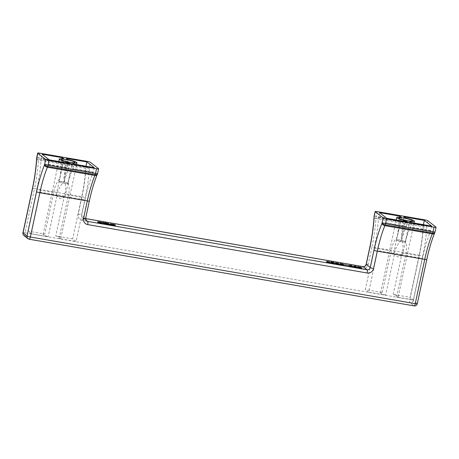 <?xml version="1.0" encoding="UTF-8"?>
<svg xmlns="http://www.w3.org/2000/svg" width="459" height="459" viewBox="0 0 459 459"><rect width="100%" height="100%" fill="white"/><g stroke="black" fill="none" stroke-linecap="round" stroke-linejoin="round"><path stroke-width="0.34" stroke-dasharray="2.29 1.72" d="M36.68 157.776A2.783 0.384 -167.9 0 1 38.728 157.839A2.783 0.757 -80.2 0 0 38.533 159.256L85.982 167.472A2.783 0.987 -176.4 0 0 89.488 167.036L90.486 162.371M406.204 222.54A4.59 0.637 12.1 0 0 409.52 222.713A4.59 0.637 12.1 0 0 409.583 222.638A4.59 0.637 12.1 0 0 409.445 222.426A4.59 0.637 12.1 0 0 403.989 220.813A4.59 0.637 12.1 0 0 400.609 220.716A4.59 0.637 12.1 0 0 400.638 220.808A4.59 0.637 12.1 0 0 400.747 220.922A4.59 0.637 12.1 0 0 406.204 222.54M399.864 240.063A4.59 0.637 -167.9 0 1 405.458 241.887A4.59 0.637 -167.9 0 1 402.073 241.79A4.59 0.637 -167.9 0 1 396.484 239.965A4.59 0.637 -167.9 0 1 399.864 240.063A4.544 0.631 -167.9 0 1 405.412 241.882A4.544 0.631 -167.9 0 1 402.061 241.784A4.544 0.631 -167.9 0 1 396.524 239.971A4.544 0.631 -167.9 0 1 399.875 240.068M399.175 255.244A4.544 0.631 -167.9 0 1 393.73 253.603A4.544 0.631 -167.9 0 1 393.638 253.437A4.544 0.631 -167.9 0 1 396.989 253.534A4.544 0.631 -167.9 0 1 402.526 255.342A4.544 0.631 -167.9 0 1 402.377 255.456A4.544 0.631 -167.9 0 1 399.175 255.244M68.758 164.098A4.59 0.637 12.1 0 0 72.074 164.276A4.59 0.637 12.1 0 0 72.138 164.196A4.59 0.637 12.1 0 0 72 163.989A4.59 0.637 12.1 0 0 66.549 162.371A4.59 0.637 12.1 0 0 63.164 162.274A4.59 0.637 12.1 0 0 63.193 162.371A4.59 0.637 12.1 0 0 63.302 162.48A4.59 0.637 12.1 0 0 68.758 164.098M62.418 181.621A4.59 0.637 -167.9 0 1 68.012 183.445A4.59 0.637 -167.9 0 1 64.633 183.348A4.59 0.637 -167.9 0 1 59.039 181.523A4.59 0.637 -167.9 0 1 62.418 181.621A4.544 0.631 -167.9 0 1 67.972 183.439A4.544 0.631 -167.9 0 1 64.621 183.342A4.544 0.631 -167.9 0 1 59.079 181.534A4.544 0.631 -167.9 0 1 62.43 181.632M61.735 196.802A4.544 0.631 -167.9 0 1 56.285 195.167A4.544 0.631 -167.9 0 1 56.193 194.995A4.544 0.631 -167.9 0 1 59.544 195.092A4.544 0.631 -167.9 0 1 65.086 196.9A4.544 0.631 -167.9 0 1 64.931 197.02A4.544 0.631 -167.9 0 1 61.735 196.802M94.233 167.707L93.114 172.504A59.785 16.277 -80.2 0 0 84.978 199.94L76.062 241.526L72.717 238.909L55.78 235.972L64.696 194.392C66.171 189.142 65.878 184.07 63.812 179.182L68.001 159.634M93.315 172.01L72.883 168.47L72.683 168.964A59.785 16.277 -80.2 0 0 68.047 182.493C69.556 186.945 69.556 191.787 68.047 197.009L84.978 199.94M85.948 166.267L85.908 166.869A59.785 16.277 99.8 0 1 81.633 197.324L72.717 238.909M49.388 159.921L41.132 158.487L41.092 159.112A59.785 16.277 99.8 0 1 36.812 189.561L27.901 231.147L31.246 233.763L40.163 192.178L57.094 195.109C57.891 189.768 60.227 185.333 64.094 181.804L68.087 163.174M41.132 158.487L42.05 154.19M49.417 159.944L48.298 164.741A59.785 16.277 -80.2 0 0 40.163 192.178M68.047 197.009L59.131 238.588L76.062 241.526M59.131 238.588A9.037 1.257 12.1 0 0 60.817 238.227A9.037 1.257 12.1 0 0 55.78 235.972M69.848 163.484L68.73 168.281A59.785 16.277 -80.2 0 0 64.094 181.804M48.493 164.247L68.925 167.787M27.901 231.147L44.833 234.079L53.749 192.493C54.512 187.123 56.549 182.458 59.859 178.494A59.785 16.277 99.8 0 0 61.523 162.647L61.563 162.027L58.775 161.545M61.563 162.027L62.263 158.751M31.246 233.763L48.184 236.695L57.094 195.109M44.833 234.079A9.037 1.257 12.1 0 0 43.146 234.44A9.037 1.257 12.1 0 0 48.184 236.695M59.859 178.494L64.048 158.946M68.047 182.493L72.241 162.945M72.883 168.47L73.801 164.167M60.817 238.227L76.59 164.649L65.517 162.716L65.476 163.335A59.785 16.277 99.8 0 1 63.812 179.182M66.435 158.412L65.517 162.716M97.606 173.439A2.783 0.384 12.1 0 0 97.526 173.313L97.21 174.087A58.391 15.899 -80.2 0 0 89.27 200.887L85.546 218.237L81.53 215.099L85.248 197.743A58.391 15.899 99.8 0 0 89.425 168L89.488 167.036A2.783 0.384 -167.9 0 0 86.183 166.055L87.181 161.39M355.484 266.782L355.329 267.488L354.761 267.046L353.814 267.23L355.329 267.488M354.933 266.237L354.761 267.046M353.964 266.518L353.814 267.23M355.277 266.507L355.186 266.937L356.884 267.861L356.224 267.746L356.523 267.981L353.074 267.092L355.186 266.937M356.167 267.081L356.058 267.614M354.566 266.306L354.457 266.811M353.246 266.283L353.074 267.092M353.43 266.427L353.258 267.236M355.673 266.811L355.495 267.62M355.972 267.052L355.8 267.855M356.695 267.172L356.523 267.981M356.356 267.115L356.224 267.746M357.056 267.052L356.884 267.861M356.867 267.023L356.712 267.729M104.681 224.365L102.615 223.194L104.681 224.365L104.853 223.562M103.436 222.89L103.344 223.321M102.787 222.386L102.615 223.194M104.13 223.435L103.958 224.239M108.278 224.612L109.821 225.26L105.926 224.256L106.459 224.675L105.736 224.549L104.394 223.504L107.693 224.112L108.668 224.52L108.278 224.612L108.427 223.923M105.289 223.757L108.008 224.405L105.289 223.757L105.381 223.326M105.851 223.694L105.759 224.124M107.291 223.653L107.142 224.365M107.67 223.728L107.521 224.422M107.957 223.791L107.813 224.451M108.094 223.826L107.963 224.445M108.083 223.516L107.911 224.325M107.871 223.43L107.693 224.239M107.618 223.355L107.446 224.164M107.257 223.275L107.085 224.078M106.844 223.189L106.672 223.998M107.762 223.745L107.59 224.554M108.376 223.906L108.198 224.709M108.588 223.992L108.416 224.801M108.691 224.072L108.513 224.876M108.886 224.187L108.714 224.996M109.994 224.451L109.821 225.26M109.644 224.388L109.489 225.117M109.449 224.353L109.305 225.013M109.334 224.336L109.208 224.939M108.783 224.124L108.657 224.709M108.731 223.826L108.559 224.629M108.892 223.791L108.72 224.6M108.823 223.803L108.668 224.52M108.703 223.82L108.571 224.44M108.502 223.808L108.387 224.336M108.158 223.579L108.02 224.21M107.842 223.424L107.693 224.112M107.395 223.303L107.245 224.009M106.855 223.194L106.7 223.9M104.566 222.695L104.394 223.504M105.909 223.74L105.736 224.549M106.631 223.866L106.459 224.675M106.029 223.762L105.926 224.256M107.349 223.665L107.177 224.474M334.376 264.063L331.473 263.483L333.928 263.833L331.077 263.208L330.732 262.703L333.435 263.168L331.599 263.179L334.376 264.063L334.548 263.259M331.846 262.749L331.673 263.558M331.65 262.674L331.473 263.483M332.109 262.835L331.937 263.644M332.362 262.909L332.184 263.718M332.591 262.967L332.419 263.776M332.953 263.053L332.781 263.862M333.303 263.122L333.125 263.931M333.63 263.179L333.458 263.988M334.238 263.254L334.066 264.063M334.404 263.265L334.232 264.068M334.68 263.242L334.508 264.045M334.743 263.208L334.571 264.017M334.777 263.156L334.605 263.959M334.6 263.254L334.468 263.856M334.341 263.259L334.238 263.759M334.135 263.242L334.037 263.678M333.923 262.904L333.773 263.592M333.429 262.737L333.28 263.449M339.964 263.776L339.832 264.401L343.045 265.067L340.515 264.774L343.699 265.537L341.284 265.291L339.832 264.401M340.067 263.885L339.964 264.378M333.068 262.646L332.913 263.363M332.723 262.577L332.568 263.294M332.391 262.525L332.241 263.236M332.029 262.502L331.88 263.196M331.748 262.485L331.599 263.179M331.53 262.45L331.427 262.921M333.773 262.491L333.601 263.3M333.59 262.462L333.435 263.168M330.905 261.894L330.555 263.483L327.066 262.881L328.678 262.582L326.286 262.072L328.822 262.45L329.424 262.76L327.818 262.909L330.555 263.483M331.249 262.399L331.077 263.208M331.909 262.514L331.731 263.323M331.989 262.496L331.817 263.305M332.201 262.502L332.029 263.311M332.563 262.548L332.391 263.357M332.895 262.605L332.718 263.414M333.257 262.686L333.085 263.495M333.573 262.772L333.395 263.581M333.75 262.835L333.578 263.644M333.968 262.921L333.796 263.73M334.054 263.236L333.928 263.833M334.02 263.231L333.882 263.879M333.733 263.196L333.584 263.885M333.441 263.145L333.291 263.856M333.114 263.087L332.959 263.799M332.746 263.007L332.597 263.718M332.431 262.927L332.282 263.632M332.247 262.875L332.098 263.569M332.029 262.806L331.886 263.483M331.415 262.571L331.243 263.38M349.052 266.392L344.485 265.509L349.052 266.392L349.224 265.583M344.812 264.82L344.634 265.629M349.058 265.554L348.903 266.277M344.657 264.705L344.485 265.509M327.715 261.441L327.537 262.25M327.978 261.487L327.801 262.296M328.254 261.544L328.082 262.353M328.489 261.607L328.317 262.416M328.667 261.67L328.495 262.479M328.787 261.722L328.615 262.525M328.805 261.986L328.678 262.582M328.799 261.986L328.661 262.605M328.719 261.986L328.581 262.623M328.076 262.037L327.944 262.646M339.889 263.661L339.717 264.47M327.737 262.158L327.634 262.646M327.474 262.112L327.353 262.668M327.256 262.078L327.124 262.686M327.152 261.923L326.98 262.732M327.135 261.991L326.963 262.8M327.238 262.072L327.066 262.881M330.543 262.646L330.388 263.357M327.973 262.198L327.818 262.909M328.024 262.043L327.852 262.852M328.237 262.009L328.065 262.818M328.564 261.986L328.392 262.795M328.822 262.45L328.753 262.795M329.332 261.986L329.16 262.795M329.43 261.986L329.258 262.795M329.596 261.951L329.424 262.76M329.562 261.957L329.407 262.703M329.482 261.974L329.338 262.651M329.315 261.986L329.189 262.577M328.644 261.659L328.495 262.353M328.202 261.532L328.047 262.244M327.852 261.469L327.703 262.175M327.118 261.469L326.992 262.066M326.779 261.412L326.647 262.032M326.59 261.383L326.452 262.043M326.464 261.269L326.286 262.072M326.481 261.32L326.303 262.129M326.544 261.372L326.372 262.181M327.273 261.498L327.101 262.307M327.198 261.487L327.032 262.255M327.221 261.418L327.049 262.227M327.301 261.401L327.129 262.209M339.522 265.038L336.028 264.43L337.64 264.132L335.254 263.627L337.79 264.005L338.386 264.309L336.78 264.464L339.522 265.038L339.694 264.229M338.398 263.535L338.22 264.344M338.558 263.506L338.386 264.309M338.53 263.512L338.369 264.258M338.444 263.529L338.3 264.206M337.715 264.35L337.79 264.005M337.606 263.214L337.457 263.908M337.164 263.087L337.009 263.799M336.814 263.018L336.665 263.73M336.086 263.024L335.954 263.615M335.747 262.967L335.609 263.586M335.558 262.932L335.414 263.592M335.426 262.818L335.254 263.627M335.443 262.875L335.271 263.678M335.512 262.927L335.334 263.73M336.235 263.053L336.063 263.856M336.16 263.036L335.994 263.805M336.183 262.973L336.011 263.776M336.263 262.955L336.091 263.764M336.676 262.996L336.504 263.805M336.94 263.041L336.768 263.85M337.222 263.099L337.044 263.908M337.451 263.162L337.279 263.965M337.635 263.219L337.463 264.028M337.749 263.271L337.577 264.08M337.681 263.541L337.543 264.177M337.038 263.592L336.906 264.2M336.699 263.713L336.596 264.195M336.436 263.667L336.315 264.218M336.217 263.627L336.086 264.241M336.114 263.477L335.942 264.286M336.097 263.546L335.925 264.355M336.2 263.627L336.028 264.43M339.505 264.195L339.35 264.906M336.935 263.753L336.78 264.464M336.986 263.598L336.814 264.407M337.199 263.564L337.026 264.373M337.526 263.541L337.354 264.35M97.985 222.902L101.795 223.717L97.744 222.638L99.93 222.741L101.8 223.275L98.289 222.701L102.535 223.814L98.478 223.131L97.985 222.902L98.157 222.093M99.821 222.655L99.666 223.378M100.102 222.713L99.947 223.435M99.523 222.586L99.373 223.303M99.196 222.495L99.041 223.206M98.972 222.431L98.823 223.12M98.783 222.363L98.645 223.017M98.341 222.196L98.169 223.005M98.656 222.322L98.478 223.131M99.098 222.472L98.926 223.281M99.5 222.581L99.322 223.39M99.861 222.667L99.689 223.47M100.423 222.781L100.246 223.59M100.768 222.85L100.596 223.659M101.852 223.017L101.68 223.826M102.529 223.063L102.357 223.872M102.661 223.045L102.483 223.854M102.707 223.005L102.535 223.814M102.65 223.045L102.5 223.745M102.477 223.063L102.351 223.671M102.087 222.85L101.938 223.544M101.732 222.73L101.571 223.464M100.871 222.54L100.716 223.275M99.173 222.173L99.018 222.908M98.645 222.047L98.49 222.776M98.444 221.99L98.289 222.701M98.622 221.817L98.45 222.626M98.788 221.829L98.616 222.632M99.15 221.869L98.978 222.678M99.528 221.927L99.356 222.73M99.861 221.984L99.683 222.787M100.269 222.064L100.096 222.873M100.699 222.156L100.527 222.965M101.095 222.265L100.923 223.074M101.313 222.357L101.141 223.166M101.973 222.472L101.8 223.275M101.709 222.426L101.548 223.16M101.416 222.374L101.267 223.063M100.94 222.225L100.791 222.931M100.578 222.133L100.423 222.844M100.085 222.024L99.93 222.741M99.672 221.949L99.517 222.661M99.276 221.886L99.121 222.592M98.892 221.84L98.742 222.535M98.524 221.823L98.381 222.495M98.266 221.944L98.151 222.472M97.974 221.846L97.842 222.472M97.813 221.777L97.658 222.489M97.773 221.754L97.595 222.558M97.922 221.829L97.744 222.638M98.203 221.927L98.025 222.735M98.897 222.11L98.719 222.919M99.62 222.276L99.448 223.085M101.45 222.667L101.278 223.47M101.812 222.747L101.64 223.556M101.978 222.799L101.806 223.602M101.938 223.028L101.795 223.717M101.714 222.999L101.565 223.694M100.842 222.862L100.693 223.573M100.515 222.799L100.36 223.516M110.103 224.795L112.771 225.759L115.318 225.903L113.143 225.048L110.103 224.795L110.28 223.992M110.86 224.87L112.157 225.518L114.589 225.776L110.86 224.87L111.032 224.061M110.94 224.394L110.831 224.921M111.003 224.417L110.883 225.002M111.118 224.457L110.98 225.082M111.307 224.52L111.164 225.185M111.543 224.594L111.399 225.283M111.83 224.68L111.68 225.386M112.076 224.749L111.927 225.461M112.312 224.812L112.157 225.518M112.736 224.904L112.587 225.616M113.149 224.99L113 225.696M113.545 225.065L113.396 225.765M113.924 225.122L113.775 225.817M114.28 225.174L114.136 225.862M114.446 225.197L114.297 225.868M114.584 225.214L114.446 225.862M114.693 225.22L114.561 225.834M114.71 225.22L114.589 225.776M114.716 224.893L114.538 225.696M114.612 224.812L114.44 225.621M114.429 224.709L114.257 225.518M114.199 224.606L114.027 225.415M113.918 224.508L113.74 225.317M113.436 224.376L113.264 225.18M113.006 224.279L112.834 225.088M112.598 224.199L112.421 225.008M112.203 224.13L112.025 224.939M111.824 224.072L111.646 224.881M111.462 224.032L111.285 224.841M111.296 224.021L111.124 224.83M111.147 224.026L110.975 224.835M114.79 225.231L114.612 226.035M114.555 225.208L114.383 226.017M115.1 225.231L114.928 226.04M115.444 225.18L115.272 225.989M115.49 225.094L115.318 225.903M115.404 225.185L115.266 225.822M115.071 225.231L114.98 225.644M114.75 224.944L114.635 225.489M114.394 224.692L114.251 225.352M114.05 224.554L113.907 225.243M113.298 224.342L113.143 225.048M112.799 224.239L112.65 224.944M112.386 224.164L112.237 224.858M111.99 224.101L111.841 224.795M111.612 224.049L111.462 224.738M111.176 224.026L111.038 224.686M110.871 224.365L110.808 224.663M110.585 224.239L110.493 224.663M110.298 224.021L110.154 224.715M110.326 224.072L110.154 224.876M110.613 224.25L110.441 225.059M110.963 224.405L110.785 225.208M111.325 224.526L111.153 225.335M111.675 224.64L111.497 225.444M112.151 224.772L111.979 225.581M112.449 224.841L112.277 225.65M112.943 224.95L112.771 225.759M113.356 225.03L113.184 225.839M113.752 225.099L113.58 225.908M114.13 225.157L113.958 225.966M351.846 267.172L352.506 267.287L351.164 266.237L349.488 266.094L351.846 267.172L352.019 266.363M351.049 265.606L350.871 266.415M352.678 266.478L352.506 267.287M351.261 265.772L351.164 266.237M350.63 265.531L350.492 266.191M350.492 265.509L350.343 266.197M350.263 265.468L350.114 266.18M350.085 265.44L349.93 266.157M349.66 265.285L349.488 266.094M358.875 267.574L357.463 267.471L358.118 268.108L361.428 268.607L358.875 267.574L359.03 266.868M359.357 268.349L360.619 268.498L358.577 268.062L359.357 268.349L359.506 267.643M358.8 267.878L359.856 267.981L358.204 267.654L358.8 267.878L358.949 267.201M359.85 267.717L359.701 268.423M360.114 267.769L359.965 268.469M360.424 267.821L360.275 268.509M360.636 267.844L360.493 268.515M360.757 267.861L360.619 268.498M360.791 267.649L360.619 268.458M360.728 267.597L360.556 268.406M360.596 267.534L360.418 268.343M360.326 267.448L360.154 268.257M360.017 267.362L359.845 268.171M359.667 267.293L359.495 268.102M359.403 267.247L359.231 268.056M359.093 267.201L358.921 268.01M358.881 267.195L358.709 268.004M358.783 267.459L358.645 268.113M358.921 267.499L358.777 268.176M359.19 267.568L359.041 268.268M359.236 267.224L359.081 267.936M359.5 267.264L359.345 267.981M359.741 267.31L359.592 268.016M359.902 267.339L359.758 268.022M359.976 267.356L359.839 268.004M359.988 267.356L359.856 267.981M359.959 267.121L359.787 267.924M359.845 267.069L359.672 267.878M359.661 267.006L359.489 267.815M359.431 266.943L359.259 267.752M359.15 266.886L358.978 267.695M358.886 266.84L358.714 267.649M358.64 266.811L358.468 267.614M358.473 266.799L358.301 267.608M358.393 266.817L358.221 267.626M358.341 267.006L358.204 267.654M358.353 267.322L358.272 267.706M358.473 267.362L358.387 267.758M358.657 267.425L358.571 267.815M360.768 267.35L360.596 268.159M360.608 267.385L360.435 268.194M360.74 267.356L360.579 268.102M360.659 267.373L360.51 268.05M360.464 267.494L360.361 267.976M360.097 267.385L359.999 267.849M359.816 267.058L359.667 267.752M359.374 266.931L359.219 267.643M358.628 266.805L358.479 267.505M358.272 266.983L358.169 267.465M357.94 266.874L357.819 267.431M357.762 266.794L357.624 267.442M357.636 266.668L357.463 267.471M357.653 266.719L357.481 267.528M357.722 266.771L357.55 267.58M357.871 266.851L357.699 267.654M358.232 266.972L358.06 267.781M358.336 267.316L358.227 267.827M358.095 267.207L357.963 267.827M357.974 267.052L357.802 267.855M357.957 267.121L357.785 267.924M358.043 267.184L357.871 267.993M358.29 267.299L358.118 268.108M358.571 267.396L358.399 268.205M358.984 267.522L358.812 268.326M359.431 267.626L359.259 268.435M359.994 267.746L359.822 268.555M360.39 267.815L360.217 268.624M360.883 267.878L360.711 268.687M361.227 267.907L361.055 268.716M361.474 267.901L361.302 268.71M361.485 267.895L361.342 268.544M361.204 267.907L361.095 268.429M360.826 267.872L360.734 268.303M360.481 267.499L360.332 268.194M342.385 265.434L340.882 264.981L342.385 265.434L342.534 264.723M342.827 264.768L342.678 265.463M343.114 264.809L342.976 265.451M343.154 264.809L343.022 265.411M343.097 264.522L342.925 265.331M342.879 264.436L342.707 265.245M342.701 264.373L342.523 265.182M342.385 264.286L342.213 265.095M342.024 264.206L341.846 265.015M341.691 264.149L341.519 264.958M341.398 264.12L341.221 264.923M341.1 264.126L340.928 264.935M341.014 264.35L340.882 264.981M341.123 264.384L340.98 265.055M341.347 264.453L341.198 265.147M341.53 264.504L341.376 265.204M341.846 264.579L341.691 265.291M342.207 264.659L342.053 265.377M340.01 263.839L339.838 264.642M340.148 263.942L339.97 264.751M340.274 264.384L340.188 264.877M340.412 264.613L340.354 264.969M340.744 264.246L340.572 265.055M340.939 264.327L340.767 265.13M341.209 264.413L341.031 265.216M341.456 264.482L341.284 265.291M341.685 264.545L341.513 265.354M342.047 264.625L341.875 265.434M342.397 264.7L342.225 265.503M342.724 264.757L342.552 265.56M343.332 264.832L343.16 265.635M343.498 264.837L343.326 265.646M343.648 264.832L343.47 265.641M343.774 264.814L343.602 265.623M343.843 264.786L343.671 265.595M343.871 264.728L343.699 265.537M343.693 264.826L343.567 265.434M343.441 264.837L343.332 265.331M343.229 264.82L343.137 265.256M343.016 264.493L342.867 265.17M342.77 264.401L342.621 265.095M342.54 264.332L342.391 265.038M342.179 264.241L342.03 264.952M341.835 264.172L341.68 264.883M341.502 264.126L341.353 264.826M340.859 264.292L340.762 264.763M340.635 264.206L340.515 264.774M340.63 263.759L340.458 264.568M340.928 263.753L340.756 264.556M341.157 263.77L340.985 264.579M341.616 263.85L341.444 264.659M341.915 263.925L341.743 264.728M342.23 264.005L342.058 264.814M342.414 264.068L342.236 264.877M342.563 264.149L342.391 264.952M343.223 264.258L343.045 265.067M343.183 264.252L343.016 265.044M343.022 264.223L342.862 264.963M342.816 264.189L342.666 264.889M342.546 264.137L342.403 264.803M342.305 264.034L342.15 264.728M342.07 263.965L341.921 264.671M341.714 263.873L341.559 264.585M341.433 263.816L341.278 264.527M340.968 263.753L340.819 264.447M340.194 263.971L340.108 264.378M39.726 153.174L38.728 157.839L86.183 166.055A2.783 0.757 -80.2 0 0 85.982 167.472L85.919 168.442A55.614 15.141 99.8 0 1 81.943 196.768L78.225 214.118A5.56 5.296 128 0 0 82.345 220.418L361.79 268.813A5.56 5.296 -52 0 0 368.216 264.338L371.933 246.988L419.388 255.204A55.614 15.141 99.8 0 0 423.364 226.878L423.428 225.914L375.973 217.692L375.91 218.662L423.364 226.878A2.783 0.987 3.6 0 0 426.87 226.442L426.933 225.478A2.783 0.384 12.1 0 0 423.628 224.497L376.173 216.275A2.783 0.757 -80.2 0 0 375.973 217.692A2.783 0.987 3.6 0 1 374.068 216.625M385.939 222.684L406.37 226.224L406.169 226.717A59.785 16.277 -80.2 0 0 401.539 240.246C397.666 243.769 395.337 248.204 394.539 253.552L377.608 250.62A59.785 16.277 -80.2 0 1 385.738 223.183L386.862 218.386M379.495 212.626L378.532 217.549A59.785 16.277 99.8 0 1 374.257 248.003L365.341 289.583L368.692 292.199L377.608 250.62M423.387 224.709L423.347 225.312A59.785 16.277 99.8 0 1 419.073 255.761L410.157 297.346L393.225 294.414A9.037 1.257 -167.9 0 1 398.263 296.669A9.037 1.257 -167.9 0 1 396.576 297.03L413.507 299.962L422.423 258.377L405.486 255.445C406.995 250.224 406.995 245.387 405.492 240.929L409.68 221.381M431.678 226.144L430.553 230.946A59.785 16.277 -80.2 0 0 422.423 258.377M413.507 299.962L410.157 297.346M368.692 292.199L385.623 295.137L394.539 253.552M385.623 295.137A9.037 1.257 -167.9 0 1 380.591 292.882A9.037 1.257 -167.9 0 1 382.278 292.521L365.341 289.583M430.754 230.447L410.323 226.912L410.122 227.406A59.785 16.277 -80.2 0 0 405.492 240.929M411.247 222.609L410.323 226.912M382.278 292.521L391.188 250.935C391.952 245.565 393.988 240.895 397.299 236.936L401.493 217.388M393.225 294.414L402.141 252.829C403.616 247.585 403.318 242.513 401.258 237.619A59.785 16.277 99.8 0 0 402.916 221.772L403.88 216.849M402.956 221.152L414.041 223.074M396.576 297.03L405.486 255.445M401.258 237.619L405.446 218.071M406.37 226.224L407.294 221.921M401.539 240.246L405.532 221.617M396.215 219.987L399.003 220.469L398.963 221.089A59.785 16.277 99.8 0 1 397.299 236.936M378.572 216.929L386.834 218.358M399.709 217.193L399.003 220.469M434.598 233.109A2.783 1.658 22 0 0 434.656 232.529L434.966 231.755A2.783 1.658 -158 0 1 434.908 232.34M426.87 226.442A58.391 15.899 99.8 0 1 422.693 256.185A2.783 0.384 12.1 0 0 419.388 255.204L409.893 299.48A2.783 0.757 -80.2 0 0 409.99 302.699A2.783 2.645 128 0 0 413.203 300.461A2.783 0.384 12.1 0 0 409.893 299.48L24.998 232.822L34.494 188.546L81.943 196.768A2.783 0.384 -167.9 0 1 85.248 197.743M97.153 174.672A2.783 1.658 22 0 0 97.21 174.087M82.345 220.418A2.783 0.757 99.8 0 1 83.486 218.197A2.783 0.757 99.8 0 1 83.59 218.249L85.592 218.593M361.79 268.813A2.783 0.757 99.8 0 1 362.931 266.593M29.21 239.225A2.783 0.757 99.8 0 1 29.112 239.179L25.09 236.041A2.783 2.645 -52 0 1 23.954 235.536M414.11 305.883A2.783 0.757 99.8 0 1 414.007 305.837L29.112 239.179M36.622 158.183A2.783 0.987 -176.4 0 0 38.533 159.256L38.47 160.22A55.614 15.141 99.8 0 1 34.494 188.546A2.783 0.384 -167.9 0 0 32.44 188.488M22.95 232.765A2.783 0.384 -167.9 0 1 24.998 232.822A2.783 0.757 -80.2 0 0 25.09 236.041L409.99 302.699L414.007 305.837A2.783 2.645 128 0 0 417.22 303.606L413.203 300.461L422.693 256.185M36.565 159.153A2.783 0.987 -176.4 0 0 38.47 160.22L85.919 168.442A2.783 0.987 -176.4 0 0 89.425 168M85.758 219.947L83.59 218.249A2.783 2.645 128 0 1 82.454 217.744L86.47 220.888A2.783 2.645 128 0 1 85.546 218.237A2.783 0.384 12.1 0 1 85.632 218.364M98.524 168.654L97.526 173.313A2.783 1.658 22 0 1 97.469 173.898M78.225 214.118A2.783 0.384 -167.9 0 1 81.53 215.099A2.783 2.645 128 0 0 82.454 217.744L85.598 218.564M72.683 168.964L93.114 172.504M81.633 197.324L64.696 194.392M53.749 192.493L36.812 189.561M61.523 162.647L41.092 159.112M48.298 164.741L68.73 168.281M85.908 166.869L65.476 163.335M100.395 222.443L100.223 223.246M377.172 211.616L376.173 216.275A2.783 0.384 12.1 0 0 374.125 216.218M374.005 217.589A2.783 0.987 3.6 0 0 375.91 218.662A55.614 15.141 99.8 0 1 371.933 246.988A2.783 0.384 12.1 0 0 369.885 246.931M368.216 264.338A2.783 0.384 12.1 0 0 366.167 264.281M427.931 220.813L426.933 225.478A2.783 0.987 3.6 0 1 423.428 225.914A2.783 0.757 -80.2 0 1 423.628 224.497L424.627 219.832M406.169 226.717L385.738 223.183M374.257 248.003L391.188 250.935M402.916 221.772L423.347 225.312M402.141 252.829L419.073 255.761M430.553 230.946L410.122 227.406M378.532 217.549L398.963 221.089M435.052 231.881A2.783 0.384 -167.9 0 0 434.966 231.755L435.97 227.09M434.656 232.529A58.391 15.899 -80.2 0 0 426.709 259.324L417.22 303.606A2.783 0.384 12.1 0 1 417.3 303.732M405.458 241.887L409.583 222.638M393.638 253.437L396.524 239.971M402.377 255.456L397.517 257.034L393.73 253.603M68.012 183.445L72.138 164.196M56.193 194.995L59.079 181.534M64.931 197.02L60.072 198.592L56.285 195.167M400.638 220.808L398.831 218.077M63.193 162.371L61.386 159.634M59.039 181.523L63.164 162.274M65.086 196.9L67.972 183.439M72.074 164.276L74.846 162.52M409.52 222.713L412.285 220.963M402.526 255.342L405.412 241.882M396.484 239.965L400.609 220.716M43.146 234.44L58.769 161.562M398.263 296.669L414.035 223.091M380.591 292.882L396.215 220.004"/><path stroke-width="0.69" d="M45.797 159.52A2.783 0.384 12.1 0 0 49.107 160.501L48.103 165.165A2.783 0.757 -80.2 0 1 47.725 166.439L95.179 174.655A2.783 0.757 -80.2 0 0 95.558 173.382L48.103 165.165A2.783 0.384 12.1 0 1 44.798 164.184A2.783 1.658 22 0 0 47.725 166.439L47.415 167.214A2.783 1.658 -158 0 1 44.489 164.959L45.797 159.52L37.764 153.243A2.783 0.384 -167.9 0 1 37.678 153.117A2.783 0.384 -167.9 0 1 39.726 153.174L87.181 161.39A2.783 0.384 -167.9 0 1 90.486 162.371L98.524 168.654A2.783 0.384 12.1 0 1 98.605 168.78A2.783 0.384 12.1 0 1 96.556 168.717L95.558 173.382A2.783 0.384 12.1 0 0 97.606 173.439L98.605 168.78M49.107 160.501L96.556 168.717M36.622 158.183A2.783 0.987 -176.4 0 1 36.76 157.902A2.783 0.384 -167.9 0 1 36.68 157.776A2.783 2.783 0 0 0 36.622 158.183L36.565 159.153A2.783 0.987 -176.4 0 1 36.703 158.871L37.764 153.243M403.914 218.077A6.954 0.964 12.1 0 0 398.831 218.077A6.954 0.964 12.1 0 0 398.997 218.243A6.954 0.964 12.1 0 0 405.854 220.429A6.954 0.964 12.1 0 0 412.285 220.963A6.954 0.964 12.1 0 0 412.176 220.527A6.954 0.964 12.1 0 0 403.914 218.077M66.469 159.64A6.954 0.964 12.1 0 0 61.386 159.634A6.954 0.964 12.1 0 0 61.552 159.807A6.954 0.964 12.1 0 0 68.408 161.987A6.954 0.964 12.1 0 0 74.846 162.52A6.954 0.964 12.1 0 0 74.737 162.09A6.954 0.964 12.1 0 0 66.469 159.64M356.89 266.92L355.358 266.128L353.246 266.283L356.867 267.023M104.13 223.435L104.853 223.562L103.516 222.512L102.787 222.386L104.13 223.435M107.349 223.665L109.994 224.451L108.45 223.808L108.892 223.791L108.559 223.527L104.566 222.695L105.909 223.74L107.349 223.665M331.415 262.571L334.777 263.156L331.771 262.37L333.607 262.359L330.905 261.894L331.249 262.399L333.974 263.087L331.415 262.571M344.657 264.705L349.224 265.583L344.657 264.705M327.301 261.401L328.851 261.773L327.238 262.072L330.732 262.68L327.99 262.1L329.579 261.9L327.301 261.401M337.887 263.541L338.558 263.506L337.962 263.196L335.426 262.818L337.818 263.323L336.2 263.627L339.694 264.229L336.958 263.655L337.962 263.196M100.532 222.707L98.157 222.093L100.768 222.85L102.523 222.862L98.427 221.823L101.439 222.254L97.738 221.726L101.978 222.799L100.515 222.799M114.13 225.157L115.49 225.094L114.079 224.434L110.28 223.992L114.13 225.157M349.66 265.285L352.678 266.478L351.336 265.434L349.66 265.285M360.51 267.385L357.636 266.668L358.984 267.522L361.227 267.907L361.52 267.735L360.481 267.499M339.889 263.661L341.685 264.545L343.871 264.728L340.687 263.965L343.223 264.258L342.328 263.919L339.889 263.661M64.048 158.946A9.037 1.257 12.1 0 0 59.309 159.049A9.037 1.257 12.1 0 0 68.282 162.256L69.848 163.484L49.417 159.944L42.05 154.19L62.481 157.724L64.048 158.946M72.241 162.945A9.037 1.257 12.1 0 0 76.98 162.842A9.037 1.257 12.1 0 0 68.001 159.634L66.435 158.412L86.866 161.947L94.233 167.707L73.801 164.167L72.241 162.945M85.948 166.267L86.866 161.947M58.775 161.545L49.388 159.921M62.263 158.751L62.481 157.724M68.087 163.174L68.282 162.256M85.948 166.25L76.596 164.632L76.98 162.842M113.006 224.279L114.612 224.812L114.308 225.053L111.003 224.112L113.006 224.279M342.23 264.568L341.054 264.172L343.097 264.522L342.207 264.659M105.461 222.954L108.186 223.596L105.461 222.954L105.381 223.326M358.743 267.012L360.028 267.172L358.743 267.012L358.657 267.425M359.213 267.459L360.797 267.689L359.19 267.568M353.987 266.421L354.933 266.237L355.501 266.685L353.964 266.518M355.358 266.128L355.277 266.507M354.635 266.002L354.566 266.306M103.516 222.512L103.436 222.89M105.931 223.321L105.851 223.694M106.098 223.447L106.029 223.762M334.41 262.95L334.341 263.259M334.209 262.875L334.135 263.242M340.136 263.575L340.067 263.885M331.599 262.118L331.53 262.45M327.806 261.837L327.737 262.158M329 261.641L328.925 261.986M336.768 263.386L336.699 263.713M115.157 224.835L115.071 225.231M110.98 223.854L110.871 224.365M110.671 223.854L110.585 224.239M351.336 265.434L351.261 265.772M358.445 266.897L358.353 267.322M358.559 266.949L358.473 267.362M360.533 267.167L360.464 267.494M360.172 267.04L360.097 267.385M358.341 266.656L358.272 266.983M358.399 267.023L358.336 267.316M361.267 267.62L361.204 267.907M360.906 267.494L360.826 267.872M343.504 264.522L343.441 264.837M343.309 264.447L343.229 264.82M340.934 263.954L340.859 264.292M340.584 263.805L340.509 264.149M340.446 263.575L340.343 264.063M340.285 263.569L340.194 263.971M374.068 216.625A2.783 0.987 3.6 0 1 374.205 216.344L375.204 211.679L383.242 217.962L381.928 223.395A58.391 15.899 -80.2 0 0 373.987 250.195L370.264 267.545L366.248 264.407L369.965 247.057A58.391 15.899 99.8 0 0 374.142 217.314L374.205 216.344A2.783 0.384 12.1 0 1 374.125 216.218A2.783 2.783 0 0 0 374.068 216.625L374.005 217.589A2.783 0.987 3.6 0 1 374.142 217.314M405.446 218.071L403.88 216.849L424.311 220.389L431.678 226.144L411.247 222.609L409.68 221.381A9.037 1.257 -167.9 0 0 414.425 221.278A9.037 1.257 -167.9 0 0 405.446 218.071M405.727 220.699L407.294 221.921L386.862 218.386L379.495 212.626L399.927 216.166L401.493 217.388A9.037 1.257 -167.9 0 0 396.748 217.491A9.037 1.257 -167.9 0 0 405.727 220.699L405.532 221.617M375.204 211.679A2.783 0.384 12.1 0 1 375.123 211.553A2.783 0.384 12.1 0 1 377.172 211.616L424.627 219.832A2.783 0.384 12.1 0 1 427.931 220.813L435.97 227.09A2.783 0.384 -167.9 0 1 436.05 227.216A2.783 0.384 -167.9 0 1 434.002 227.159L386.547 218.943A2.783 0.384 -167.9 0 1 383.242 217.962M414.041 223.074L423.387 224.692L424.311 220.389M386.834 218.358L396.215 219.987M399.927 216.166L399.709 217.193M386.547 218.943L385.549 223.602A2.783 0.384 -167.9 0 1 382.244 222.626A2.783 1.658 -158 0 0 385.17 224.881A2.783 0.757 -80.2 0 0 385.549 223.602L433.003 231.824L434.002 227.159M44.489 164.959A58.391 15.899 -80.2 0 0 36.542 191.753A2.783 0.384 -167.9 0 0 39.847 192.734L87.302 200.95A55.614 15.141 -80.2 0 1 94.87 175.43A2.783 1.658 22 0 0 97.153 174.672L97.469 173.898A2.783 1.658 22 0 1 95.179 174.655L94.87 175.43L47.415 167.214A55.614 15.141 -80.2 0 0 39.847 192.734L30.357 237.01L415.252 303.669L424.747 259.392A55.614 15.141 -80.2 0 1 432.309 233.872L432.625 233.097L385.17 224.881L384.86 225.65L432.309 233.872A2.783 1.658 22 0 0 434.598 233.109L434.908 232.34A2.783 1.658 -158 0 1 432.625 233.097A2.783 0.757 -80.2 0 0 433.003 231.824A2.783 0.384 -167.9 0 0 435.052 231.881L436.05 227.216M36.703 158.871A58.391 15.899 99.8 0 1 32.526 188.615A2.783 0.384 -167.9 0 1 32.44 188.488C34.563 178.522 35.94 168.74 36.565 159.153M36.542 191.753L27.052 236.029L23.03 232.891L32.526 188.615M29.112 239.179A2.783 2.645 -52 0 1 27.052 236.029A2.783 0.384 -167.9 0 0 30.357 237.01A2.783 0.757 99.8 0 1 29.21 239.225L414.11 305.883A2.783 0.757 99.8 0 0 415.252 303.669A2.783 0.384 12.1 0 0 417.3 303.732L426.795 259.45A2.783 0.384 12.1 0 1 424.747 259.392L377.292 251.176L373.574 268.526A5.56 5.296 -52 0 1 367.143 272.996L87.698 224.6A5.56 5.296 128 0 1 83.584 218.306A2.783 0.384 12.1 0 0 85.632 218.364L89.35 201.013C91.496 191.07 94.101 182.292 97.153 174.672M89.35 201.013A2.783 0.384 12.1 0 1 87.302 200.95L83.584 218.306M85.598 218.564L362.931 266.593A2.783 0.757 99.8 0 1 363.035 266.645L85.592 218.593M23.03 232.891A2.783 0.384 -167.9 0 1 22.95 232.765A2.783 2.783 0 0 0 23.954 235.536A2.783 2.645 -52 0 1 23.03 232.891M373.574 268.526A2.783 0.384 -167.9 0 1 370.264 267.545A2.783 2.645 -52 0 1 367.051 269.783L87.606 221.387L85.758 219.947M367.143 272.996A2.783 0.757 99.8 0 0 367.051 269.783L363.035 266.645A2.783 2.645 -52 0 0 366.248 264.407A2.783 0.384 12.1 0 1 366.167 264.281C365.588 265.956 364.509 266.731 362.931 266.593M85.632 218.364L86.47 220.888A2.783 2.645 128 0 0 87.606 221.387A2.783 0.757 99.8 0 1 87.698 224.6M366.167 264.281L369.885 246.931A2.783 0.384 12.1 0 0 369.965 247.057M381.928 223.395A2.783 1.658 -158 0 0 384.86 225.65A55.614 15.141 -80.2 0 0 377.292 251.176A2.783 0.384 -167.9 0 1 373.987 250.195M23.954 235.536L27.976 238.68A2.783 2.783 0 0 0 29.21 239.225M22.95 232.765L32.44 188.488M37.678 153.117L36.68 157.776M58.769 161.562L59.309 159.049M97.469 173.898A2.783 2.783 0 0 0 97.606 173.439M414.035 223.091L414.425 221.278M396.215 220.004L396.748 217.491M369.885 246.931C372.008 236.959 373.379 227.182 374.005 217.589M375.123 211.553L374.125 216.218M414.11 305.883A2.783 2.783 0 0 0 417.3 303.732M434.908 232.34A2.783 2.783 0 0 0 435.052 231.881M426.795 259.45C428.941 249.512 431.54 240.728 434.598 233.109"/></g></svg>
